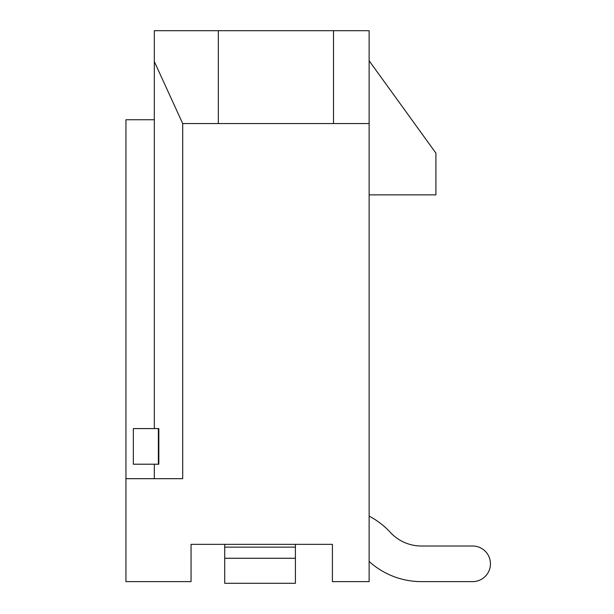 <?xml version="1.0" encoding="UTF-8"?>
<svg xmlns="http://www.w3.org/2000/svg" width="614" height="614" viewBox="0 0 614 614"><rect width="100%" height="100%" fill="white"/><g stroke="black" fill="none" stroke-linecap="round" stroke-linejoin="round"><path stroke-width="0.92" d="M369.129 123.552L333.517 123.552L333.517 30.7L369.129 30.7L369.129 581.627L332.404 581.627L332.404 544.342L191.054 544.342L191.054 581.627L125.939 581.627L125.939 478.682L182.703 478.682L182.703 123.552L154.321 61.538L154.321 30.7L218.315 30.7L218.315 123.552L182.703 123.552M154.321 478.682L154.321 464.207M154.321 428.595L154.321 61.538M158.374 464.207L158.826 464.207L158.826 428.595L133.33 428.595L133.33 464.207L158.374 464.207L158.374 428.595M333.517 123.552L218.315 123.552M333.517 30.7L218.315 30.7M369.129 194.868L435.909 194.868L435.909 153.132L369.129 60.748M154.321 119.738L125.939 119.738L125.939 478.682M369.129 561.457A77.909 77.909 0 0 0 421.442 581.627L472.634 581.627A17.806 17.806 0 0 0 490.448 563.821A17.806 17.806 0 0 0 472.634 546.015L421.442 546.015A42.297 42.297 0 0 1 390.335 532.376A78.024 78.024 0 0 0 369.129 516.121M421.442 581.627L472.634 581.627L421.442 581.627M421.442 546.015A42.297 42.297 0 0 1 390.335 532.376A42.297 42.297 0 0 0 421.442 546.015M224.716 544.342L224.716 583.3L295.395 583.3L295.395 558.256L224.716 558.256M295.395 544.342L295.395 558.256M295.395 547.128L224.716 547.128"/></g></svg>
